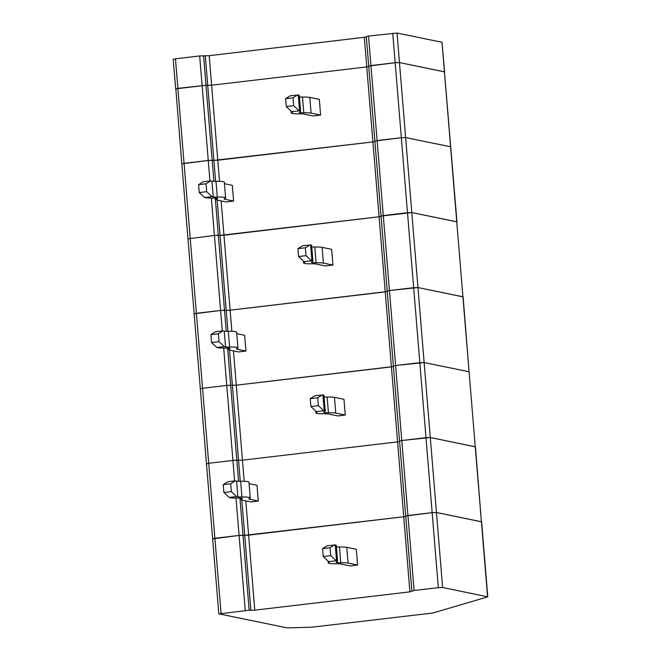 <?xml version="1.0" encoding="UTF-8"?>
<svg xmlns="http://www.w3.org/2000/svg" width="661" height="661" viewBox="0 0 661 661"><rect width="100%" height="100%" fill="white"/><g stroke="black" fill="none" stroke-linecap="round" stroke-linejoin="round"><path stroke-width="0.99" d="M366.326 37.041L209.198 55.689L211.619 85.219L366.748 66.926L211.619 85.219L206.001 85.286L211.619 85.219L217.791 160.21L213.891 160.392L372.92 141.917L217.791 160.21L219.526 181.329M209.198 55.689L199.68 55.954L175.462 58.812L177.883 88.334L175.652 88.838L206.001 85.286L177.883 88.334L184.055 163.325L182.015 163.928M381.05 216.031L374.878 141.066L377.117 140.562L370.945 65.571L395.162 62.712L368.731 66.1L370.945 65.571L368.524 36.049L397.038 33.05L441.994 42.287L444.613 71.909L399.467 62.572L444.423 71.809L456.751 221.79L411.795 212.553L407.498 212.693L413.662 287.684L389.445 290.543L417.959 287.543L463.113 296.88L469.079 371.771L424.122 362.534L419.826 362.674L425.99 437.665L401.772 440.523L430.294 437.524L475.441 446.861L481.415 521.752L436.458 512.515L432.162 512.655L438.326 587.646L442.622 587.505L487.777 596.842L432.806 613.036L311.736 627.206L287.238 627.892L219.006 613.871L249.156 610.219L242.992 535.228L239.092 535.418L236.027 498.072M441.994 42.287L456.949 221.889L411.795 212.553L381.058 216.081L374.878 141.066L401.334 137.703L377.117 140.562L383.281 215.552L407.498 212.693L401.334 137.703L405.631 137.562L450.587 146.8L405.631 137.562L401.334 137.703L395.162 62.712L399.467 62.572L395.162 62.712L392.741 33.19M175.851 88.938L181.816 163.829L208.273 160.466L213.891 160.392L212.164 160.276L203.571 55.764M175.652 88.838L173.223 59.316L175.462 58.812M368.524 36.049L366.285 36.553L368.722 66.05L366.285 36.553M368.755 66.563L366.748 66.926L368.755 66.563M209.95 180.957L208.273 160.466L184.055 163.325L196.383 313.306L220.6 310.447L194.152 313.81L196.383 313.306L202.547 388.296L200.316 388.8L206.48 463.791L208.711 463.287L206.678 463.89M234.614 480.919L232.928 460.428L208.711 463.287L232.928 460.428L242.447 460.172L236.828 460.238L230.664 385.247L226.764 385.437L223.691 348.091M229.483 350.074L232.383 385.363L236.283 385.181L242.447 460.172L397.575 441.878L242.447 460.172L244.19 481.291M438.326 587.646L414.108 590.504L409.911 591.859L397.575 441.878L399.583 441.515L397.575 441.878L391.411 366.888L236.283 385.181L226.764 385.437L202.547 388.296L226.764 385.437L232.928 460.428L236.828 460.238L238.555 481.274M405.714 515.993L399.541 441.027L401.772 440.523L395.609 365.533L393.378 366.037L387.214 291.047L389.445 290.543L383.281 215.552L381.05 216.056L387.222 291.022M250.263 497.873A17.864 1.818 -4.7 0 0 241.934 497.022A9.923 1.008 -4.7 0 1 237.877 496.841L236.63 496.585L231.342 491.627L223.889 492.503L223.244 484.629L230.697 483.753L235.341 480.836L236.588 481.092A9.923 1.008 -4.7 0 0 240.637 481.282A17.864 1.818 -4.7 0 1 248.974 482.133L250.263 497.873A17.864 1.818 -4.7 0 1 249.337 498.551A9.923 1.008 -4.7 0 0 248.825 498.923A9.923 1.008 -4.7 0 0 249.404 499.204L258.269 501.03L256.98 485.281L249.098 483.662M231.342 491.627L230.697 483.753M258.269 501.03L250.816 501.906L241.943 500.088A17.864 1.818 -4.7 0 1 240.91 499.576A17.864 1.818 -4.7 0 1 241.835 498.898L241.786 498.245M236.63 496.585L229.177 497.46L230.425 497.716A17.864 1.818 -4.7 0 0 237.72 498.055A9.923 1.008 -4.7 0 1 242.356 498.526A9.923 1.008 -4.7 0 1 241.835 498.898M229.177 497.46L223.889 492.503M223.244 484.629L227.888 481.712L235.341 480.836M414.108 590.504L407.944 515.514L432.162 512.655L405.705 516.018L399.541 441.027L401.772 440.523L407.944 515.514L405.705 516.018L411.877 591.008M217.155 200.093L220.055 235.382L214.437 235.456L187.988 238.819L200.316 388.8L202.547 388.296L214.883 538.277L239.092 535.418L212.842 538.88M241.819 500.055L244.719 535.344L405.747 516.505L248.619 535.162L254.782 610.153L409.911 591.859M487.777 596.842L481.605 521.851L436.458 512.515L432.162 512.655L425.99 437.665L430.294 437.524L475.251 446.762L469.079 371.771L424.122 362.534L395.609 365.533L419.826 362.674L413.662 287.684L417.959 287.543L462.915 296.781L456.751 221.79L487.578 596.743M239.935 498.072L242.992 535.228L244.719 535.344L239.092 535.418L245.264 610.409M221.047 613.268L214.883 538.277L212.644 538.781L218.808 613.772M254.782 610.153L250.883 610.334L244.719 535.344L248.619 535.162L245.793 500.873M250.883 610.334L249.156 610.219M357.609 565.031L356.312 549.291L346.777 547.333A17.864 1.818 175.3 0 0 339.481 546.994L340.779 562.734A17.864 1.818 175.3 0 1 348.074 563.073L357.609 565.031L350.156 565.915L340.622 563.957A9.923 1.008 175.3 0 0 336.565 563.767A17.864 1.818 175.3 0 1 328.236 562.916A17.864 1.818 175.3 0 1 329.161 562.247A9.923 1.008 175.3 0 0 329.674 561.875A9.923 1.008 175.3 0 0 329.095 561.586L336.556 560.71A17.864 1.818 175.3 0 1 337.589 561.222A17.864 1.818 175.3 0 1 336.664 561.891A9.923 1.008 175.3 0 0 336.143 562.263A9.923 1.008 175.3 0 0 340.779 562.734M337.589 561.222L336.292 545.474A17.864 1.818 175.3 0 0 335.259 544.961L327.22 545.722L322.585 548.638L323.229 556.512L330.682 555.628L335.97 560.586M336.416 546.928A9.923 1.008 175.3 0 0 339.481 546.994M322.585 548.638L330.037 547.754L334.673 544.846M330.037 547.754L330.682 555.628M328.517 561.47L323.229 556.512M233.465 350.892L236.283 385.181L393.419 366.525L391.411 366.888L385.247 291.898L230.119 310.191L387.255 291.534L385.247 291.898L372.92 141.917L374.919 141.553L372.92 141.917L364.327 37.404M320.618 115.088L319.321 99.348L309.786 97.39A17.864 1.818 175.3 0 0 302.49 97.051L303.787 112.791A17.864 1.818 175.3 0 1 311.083 113.13L320.618 115.088L313.165 115.972L303.63 114.014A9.923 1.008 175.3 0 0 299.573 113.824A17.864 1.818 175.3 0 1 291.245 112.973A17.864 1.818 175.3 0 1 292.17 112.304A9.923 1.008 175.3 0 0 292.683 111.932A9.923 1.008 175.3 0 0 292.104 111.643L299.565 110.767A17.864 1.818 175.3 0 1 300.598 111.279A17.864 1.818 175.3 0 1 299.673 111.949A9.923 1.008 175.3 0 0 299.152 112.32A9.923 1.008 175.3 0 0 303.787 112.791M300.598 111.279L299.301 95.531A17.864 1.818 175.3 0 0 298.268 95.019L290.229 95.779L285.593 98.696L286.238 106.57L293.691 105.686L298.979 110.643M299.425 96.985A9.923 1.008 175.3 0 0 302.49 97.051M285.593 98.696L293.046 97.811L297.681 94.903M293.046 97.811L293.691 105.686M291.526 111.527L286.238 106.57M221.138 200.911L223.955 235.2L381.083 216.544L220.055 235.382L223.955 235.2L230.119 310.191L226.219 310.373L230.119 310.191L231.854 331.31M222.286 330.938L220.6 310.447L226.219 310.373L224.5 310.257L218.328 235.266L214.437 235.456L211.363 198.11M332.946 265.069L331.657 249.329L322.114 247.371A17.864 1.818 175.3 0 0 314.818 247.032L316.115 262.772A17.864 1.818 175.3 0 1 323.411 263.111L332.946 265.069L325.493 265.953L315.958 263.995A9.923 1.008 175.3 0 0 311.901 263.805A17.864 1.818 175.3 0 1 303.573 262.954A17.864 1.818 175.3 0 1 304.498 262.285A9.923 1.008 175.3 0 0 305.01 261.913A9.923 1.008 175.3 0 0 304.44 261.624L311.893 260.748A17.864 1.818 175.3 0 1 312.926 261.26A17.864 1.818 175.3 0 1 312 261.93A9.923 1.008 175.3 0 0 311.488 262.301A9.923 1.008 175.3 0 0 316.115 262.772M312.926 261.26L311.637 245.512A17.864 1.818 175.3 0 0 310.596 245L302.564 245.76L297.921 248.676L298.565 256.551L306.018 255.667L311.306 260.624M311.752 246.966A9.923 1.008 175.3 0 0 314.818 247.032M297.921 248.676L305.374 247.792L310.017 244.884M305.374 247.792L306.018 255.667M303.853 261.508L298.565 256.551M399.55 441.052L393.386 366.062M345.282 415.05L343.984 399.31L334.449 397.352A17.864 1.818 175.3 0 0 327.154 397.013L328.443 412.753A17.864 1.818 175.3 0 1 335.738 413.092L345.282 415.05L337.829 415.934L328.286 413.976A9.923 1.008 175.3 0 0 324.237 413.786A17.864 1.818 175.3 0 1 315.9 412.935A17.864 1.818 175.3 0 1 316.826 412.266A9.923 1.008 175.3 0 0 317.346 411.894A9.923 1.008 175.3 0 0 316.768 411.605L324.221 410.729A17.864 1.818 175.3 0 1 325.262 411.241A17.864 1.818 175.3 0 1 324.328 411.91A9.923 1.008 175.3 0 0 323.816 412.282A9.923 1.008 175.3 0 0 328.443 412.753M325.262 411.241L323.964 395.493A17.864 1.818 175.3 0 0 322.932 394.981L314.892 395.741L310.249 398.657L310.901 406.532L318.354 405.647L323.642 410.605M324.08 396.947A9.923 1.008 175.3 0 0 327.154 397.013M310.249 398.657L317.701 397.773L322.345 394.865M317.701 397.773L318.354 405.647M316.189 411.489L310.901 406.532M199.68 55.954L208.273 160.466L212.164 160.276L213.9 181.312M374.894 141.09L368.714 66.075M225.608 197.912A17.864 1.818 -4.7 0 0 217.271 197.061A9.923 1.008 -4.7 0 1 213.222 196.879L211.974 196.623L206.686 191.665L199.234 192.541L198.581 184.667L206.034 183.791L210.677 180.874L211.925 181.131A9.923 1.008 -4.7 0 0 215.982 181.321A17.864 1.818 -4.7 0 1 224.31 182.172L225.608 197.912A17.864 1.818 -4.7 0 1 224.674 198.589A9.923 1.008 -4.7 0 0 224.162 198.961A9.923 1.008 -4.7 0 0 224.74 199.242L233.614 201.068L232.317 185.32L224.434 183.7M206.686 191.665L206.034 183.791M233.614 201.068L226.153 201.944L217.287 200.126A17.864 1.818 -4.7 0 1 216.246 199.614A17.864 1.818 -4.7 0 1 217.172 198.936L217.122 198.283M211.974 196.623L204.513 197.499L205.761 197.755A17.864 1.818 -4.7 0 0 213.065 198.093A9.923 1.008 -4.7 0 1 217.692 198.564A9.923 1.008 -4.7 0 1 217.172 198.936M204.513 197.499L199.234 192.541M198.581 184.667L203.224 181.75L210.677 180.874M181.816 163.829L187.988 238.819L214.437 235.456L220.6 310.447L224.5 310.257L226.227 331.293M227.938 331.301L220.055 235.382L218.328 235.266L215.279 198.11M387.222 291.071L389.445 290.543L395.609 365.533L393.378 366.037L381.05 216.056M237.935 347.893A17.864 1.818 -4.7 0 0 229.607 347.042A9.923 1.008 -4.7 0 1 225.55 346.86L224.302 346.604L219.014 341.646L211.561 342.522L210.917 334.648L218.37 333.772L223.005 330.855L224.253 331.111A9.923 1.008 -4.7 0 0 228.309 331.301A17.864 1.818 -4.7 0 1 236.638 332.153L237.935 347.893A17.864 1.818 -4.7 0 1 237.01 348.57A9.923 1.008 -4.7 0 0 236.498 348.942A9.923 1.008 -4.7 0 0 237.068 349.223L245.942 351.049L244.644 335.301L236.77 333.681M219.014 341.646L218.37 333.772M245.942 351.049L238.489 351.925L229.615 350.107A17.864 1.818 -4.7 0 1 228.582 349.595A17.864 1.818 -4.7 0 1 229.507 348.917L229.45 348.264M224.302 346.604L216.849 347.479L218.097 347.736A17.864 1.818 -4.7 0 0 225.393 348.074A9.923 1.008 -4.7 0 1 230.02 348.545A9.923 1.008 -4.7 0 1 229.507 348.917M216.849 347.479L211.561 342.522M210.917 334.648L215.552 331.731L223.005 330.855M240.274 481.282L232.383 385.363L230.664 385.247L227.607 348.091M205.298 55.879L215.61 181.321M397.038 33.05L442.622 587.505M249.404 499.204L249.346 498.543M241.934 497.022L240.637 481.282M237.877 496.841L236.588 481.092M411.877 590.984L405.722 516.043M329.104 561.586L329.161 562.247M335.259 544.961L336.556 560.71M346.777 547.333L348.074 563.073M374.886 141.041L368.731 66.1M292.112 111.643L292.17 112.304M298.268 95.019L299.565 110.767M309.786 97.39L311.083 113.13M304.448 261.624L304.498 262.285M310.596 245L311.893 260.748M322.114 247.371L323.411 263.111M316.776 411.605L316.826 412.266M322.932 394.981L324.221 410.729M334.449 397.352L335.738 413.092M224.74 199.242L224.682 198.581M217.271 197.061L215.982 181.321M213.222 196.879L211.925 181.131M237.068 349.223L237.018 348.562M229.607 347.042L228.309 331.301M225.55 346.86L224.253 331.111M240.91 499.576L240.794 498.113M206.48 463.791L212.644 538.781M328.079 561.057L328.236 562.916M291.088 111.114L291.245 112.973M303.416 261.095L303.573 262.954M399.541 441.027L393.378 366.037M315.751 411.076L315.9 412.935M216.246 199.614L216.13 198.151M228.582 349.595L228.458 348.132"/></g></svg>
